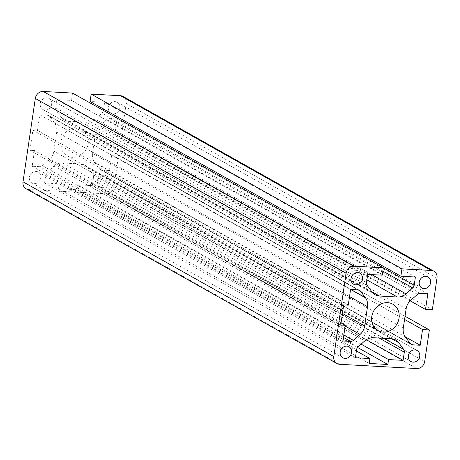 <?xml version="1.0" encoding="UTF-8"?>
<svg xmlns="http://www.w3.org/2000/svg" width="460" height="460" viewBox="0 0 460 460"><rect width="100%" height="100%" fill="white"/><g stroke="black" fill="none" stroke-linecap="round" stroke-linejoin="round"><path stroke-width="0.34" stroke-dasharray="2.3 1.72" d="M104.155 175.156A6.308 5.566 -60.7 0 1 106.34 175.783A6.308 5.566 -60.7 0 1 108.629 182.839A6.308 5.566 -60.7 0 1 102.344 187.415A6.308 5.566 -60.7 0 1 100.159 186.783A6.308 5.566 -60.7 0 1 97.871 179.733A6.308 5.566 -60.7 0 1 104.155 175.156M115.017 101.597A6.308 5.566 -60.7 0 1 117.202 102.223A6.308 5.566 -60.7 0 1 119.491 109.279A6.308 5.566 -60.7 0 1 113.206 113.856A6.308 5.566 -60.7 0 1 111.021 113.223A6.308 5.566 -60.7 0 1 108.732 106.174A6.308 5.566 -60.7 0 1 115.017 101.597M46.851 97.842A6.308 5.566 -60.7 0 1 49.042 98.469A6.308 5.566 -60.7 0 1 51.325 105.524A6.308 5.566 -60.7 0 1 45.04 110.101A6.308 5.566 -60.7 0 1 42.855 109.468A6.308 5.566 -60.7 0 1 40.572 102.419A6.308 5.566 -60.7 0 1 46.851 97.842M39.755 166.664L32.171 166.244L34.488 150.552L29.94 150.305L32.913 130.197L37.456 130.445L39.773 114.753L47.357 115.172A4.036 3.559 -60.7 0 1 48.754 115.575A4.036 3.559 -60.7 0 1 49.761 116.46L54.659 123.079A12.615 11.132 -60.7 0 1 56.706 131.928L53.86 151.196A12.615 11.132 -60.7 0 1 49.254 159.683L42.492 165.657A4.036 3.559 -60.7 0 1 39.755 166.664L343.499 337.439M35.989 171.402A6.308 5.566 -60.7 0 1 38.174 172.028A6.308 5.566 -60.7 0 1 40.463 179.084A6.308 5.566 -60.7 0 1 34.178 183.661A6.308 5.566 -60.7 0 1 31.993 183.028A6.308 5.566 -60.7 0 1 29.704 175.979A6.308 5.566 -60.7 0 1 35.989 171.402M76.774 127.914A15.14 13.357 -60.7 0 1 82.018 129.432A15.14 13.357 -60.7 0 1 87.504 146.355A15.14 13.357 -60.7 0 1 72.427 157.337A15.14 13.357 -60.7 0 1 67.177 155.825A15.14 13.357 -60.7 0 1 61.692 138.903A15.14 13.357 -60.7 0 1 76.774 127.914M427.829 293.756L117.03 119.008L109.445 118.588A4.036 3.559 119.3 0 0 106.703 119.6L99.941 125.568A12.615 11.132 119.3 0 0 95.335 134.055L92.489 153.324A12.615 11.132 119.3 0 0 94.536 162.179L99.44 168.791A4.036 3.559 119.3 0 0 100.441 169.677A4.036 3.559 119.3 0 0 101.844 170.085L109.422 170.499L111.74 154.807L118.559 155.181L113.884 186.812A7.573 6.676 -60.7 0 1 105.984 193.792L28.733 189.537A7.573 6.676 -60.7 0 1 26.105 188.784M405.036 316.256L118.559 155.181M404.564 319.447L111.74 154.807M405.283 336.846L109.422 170.499M101.844 170.085L410.165 343.436M410.193 300.834L114.712 134.699L117.03 119.008M432.331 309.822L121.526 135.079L114.712 134.699M123.09 96.473A7.573 6.676 -60.7 0 1 126.195 103.448L121.526 135.079M415.414 277L104.61 102.258L90.068 101.459M383.324 267.823L103.402 110.434A4.036 3.559 119.3 0 1 101.93 113.154L95.168 119.128A12.615 11.132 119.3 0 1 86.606 122.279L68.747 121.29A12.615 11.132 119.3 0 1 64.377 120.031A12.615 11.132 119.3 0 1 61.249 117.26L56.344 110.647A4.036 3.559 119.3 0 1 55.689 107.812L56.896 99.63L367.701 274.373M103.609 109.066L104.61 102.258M382.243 275.178L71.438 100.429L56.896 99.63M72.525 93.075L71.438 100.429M54.033 166.123A12.615 11.132 -60.7 0 1 62.594 162.978L80.448 163.961A12.615 11.132 -60.7 0 1 84.824 165.22A12.615 11.132 -60.7 0 1 87.952 167.992L92.857 174.61A4.036 3.559 -60.7 0 1 93.512 177.439L92.299 185.627L77.757 184.822L77.033 189.727L58.403 188.703L59.127 183.799L44.586 182.999L45.793 174.811A4.036 3.559 -60.7 0 1 47.271 172.097L54.033 166.123L364.832 340.872M355.39 357.742L44.586 182.999M356.391 350.934L59.127 183.799M369.207 363.446L58.403 188.703M357.518 347.426L77.033 189.727M361.129 344.143L77.757 184.822M366.355 339.71L92.299 185.627M348.26 305.193L37.456 130.445M350.577 289.501L39.773 114.753M343.712 304.94L32.913 130.197M340.745 325.047L29.94 150.305M341.061 322.92L34.488 150.552M342.97 340.992L32.171 166.244M410.239 343.539L99.44 168.791M339.532 364.285L28.733 189.537M416.789 368.541L105.984 193.792M424.689 361.56L113.884 186.812M405.341 336.921L94.536 162.179M403.293 328.072L92.489 153.324M406.14 308.804L95.335 134.055M410.745 300.317L99.941 125.568M417.507 294.342L106.703 119.6M420.244 293.336L109.445 118.588M437 278.191L126.195 103.448M382.841 271.095L101.93 113.154M371.68 274.597L95.168 119.128M366.89 279.864L86.606 122.279M371.812 291.686L68.747 121.29M372.048 292.008L61.249 117.26M367.143 285.39L56.344 110.647M366.488 282.561L55.689 107.812M373.393 337.721L62.594 162.978M358.07 346.846L47.271 172.097M356.598 349.56L45.793 174.811M379.149 338.042L93.512 177.439M384.008 338.307L92.857 174.61M391.627 338.732L87.952 167.992M391.253 338.709L80.448 163.961M343.844 335.087L42.492 165.657M345.178 326.059L49.254 159.683M342.459 313.455L53.86 151.196M349.531 296.568L56.706 131.928M350.669 289.507L54.659 123.079M358.282 289.926L49.761 116.46M358.156 289.915L47.357 115.172M417.145 350.531L106.34 175.783M428.007 276.972L117.202 102.223M359.841 273.217L49.042 98.469M348.979 346.777L38.174 172.028M392.823 304.175L82.018 129.432M411.246 344.425L100.441 169.677M375.176 294.779L64.377 120.031M377.982 330.567L67.177 155.825M342.798 357.776L31.993 183.028M395.623 339.969L84.824 165.22M359.559 290.323L48.754 115.575M353.659 284.217L42.855 109.468M421.826 287.971L111.021 113.223M410.958 361.531L100.159 186.783"/><path stroke-width="0.69" d="M414.96 349.899A6.308 5.566 -60.7 0 1 417.145 350.531A6.308 5.566 -60.7 0 1 419.428 357.581A6.308 5.566 -60.7 0 1 413.149 362.158A6.308 5.566 -60.7 0 1 410.958 361.531A6.308 5.566 -60.7 0 1 408.675 354.476A6.308 5.566 -60.7 0 1 414.96 349.899M425.822 276.339A6.308 5.566 -60.7 0 1 428.007 276.972A6.308 5.566 -60.7 0 1 430.296 284.021A6.308 5.566 -60.7 0 1 424.011 288.598A6.308 5.566 -60.7 0 1 421.826 287.971A6.308 5.566 -60.7 0 1 419.537 280.916A6.308 5.566 -60.7 0 1 425.822 276.339M357.656 272.584A6.308 5.566 -60.7 0 1 359.841 273.217A6.308 5.566 -60.7 0 1 362.129 280.267A6.308 5.566 -60.7 0 1 355.844 284.843A6.308 5.566 -60.7 0 1 353.659 284.217A6.308 5.566 -60.7 0 1 351.371 277.161A6.308 5.566 -60.7 0 1 357.656 272.584M350.554 341.412L342.97 340.992L345.287 325.3L340.745 325.047L343.712 304.94L348.26 305.193L350.577 289.501L358.156 289.915A4.036 3.559 -60.7 0 1 359.559 290.323A4.036 3.559 -60.7 0 1 360.559 291.209L365.464 297.821A12.615 11.132 -60.7 0 1 367.511 306.676L364.665 325.945A12.615 11.132 -60.7 0 1 360.059 334.431L353.297 340.4A4.036 3.559 -60.7 0 1 350.554 341.412L343.499 337.439M346.794 346.144A6.308 5.566 -60.7 0 1 348.979 346.777A6.308 5.566 -60.7 0 1 351.267 353.826A6.308 5.566 -60.7 0 1 344.983 358.403A6.308 5.566 -60.7 0 1 342.798 357.776A6.308 5.566 -60.7 0 1 340.509 350.721A6.308 5.566 -60.7 0 1 346.794 346.144M387.573 302.663A15.14 13.357 -60.7 0 1 392.823 304.175A15.14 13.357 -60.7 0 1 398.308 321.097A15.14 13.357 -60.7 0 1 383.226 332.085A15.14 13.357 -60.7 0 1 377.982 330.567A15.14 13.357 -60.7 0 1 372.497 313.645A15.14 13.357 -60.7 0 1 387.573 302.663M420.227 345.247L422.544 329.555L429.358 329.929L424.689 361.56A7.573 6.676 -60.7 0 1 416.789 368.541L339.532 364.285A7.573 6.676 -60.7 0 1 336.91 363.526A7.573 6.676 -60.7 0 1 333.805 356.552L346.115 273.188A7.573 6.676 -60.7 0 1 354.016 266.208L383.324 267.818L382.243 275.178L367.701 274.373L366.488 282.561A4.036 3.559 119.3 0 0 367.143 285.39L372.048 292.008A12.615 11.132 119.3 0 0 375.176 294.779A12.615 11.132 119.3 0 0 379.552 296.039L397.405 297.022A12.615 11.132 119.3 0 0 405.967 293.877L412.729 287.902A4.036 3.559 119.3 0 0 414.207 285.188L415.414 277L400.873 276.201L401.959 268.847L431.267 270.463A7.573 6.676 -60.7 0 1 433.895 271.216A7.573 6.676 -60.7 0 1 437 278.191L432.331 309.822L425.511 309.448L427.829 293.756L420.244 293.336A4.036 3.559 119.3 0 0 417.507 294.342L410.745 300.317A12.615 11.132 119.3 0 0 406.14 308.804L403.293 328.072A12.615 11.132 119.3 0 0 405.341 336.921L410.239 343.539A4.036 3.559 119.3 0 0 411.246 344.425A4.036 3.559 119.3 0 0 412.643 344.827L420.227 345.247L405.283 336.846M336.91 363.526L26.105 188.784A7.573 6.676 -60.7 0 1 23 181.809L35.311 98.44A7.573 6.676 -60.7 0 1 43.211 91.459L72.525 93.075L383.324 267.818M429.358 329.929L405.036 316.256M422.544 329.555L404.564 319.447M412.643 344.827L410.165 343.436M425.511 309.448L410.193 300.834M401.959 268.847L91.155 94.099L120.468 95.715A7.573 6.676 -60.7 0 1 123.09 96.473L433.895 271.216M400.873 276.201L90.068 101.459L91.155 94.099M103.402 110.434L103.609 109.066M358.07 346.846L364.832 340.872A12.615 11.132 -60.7 0 1 373.393 337.721L391.253 338.709A12.615 11.132 -60.7 0 1 395.623 339.969A12.615 11.132 -60.7 0 1 398.751 342.74L403.656 349.353A4.036 3.559 -60.7 0 1 404.311 352.188L403.104 360.37L388.562 359.57L387.837 364.475L369.207 363.446L369.932 358.541L355.39 357.742L356.598 349.56A4.036 3.559 -60.7 0 1 358.07 346.846M369.932 358.541L356.391 350.934M387.837 364.475L357.518 347.426M388.562 359.57L361.129 344.143M403.104 360.37L366.355 339.71M345.287 325.3L341.061 322.92M346.115 273.188L35.311 98.44M354.016 266.208L43.211 91.459M333.805 356.552L23 181.809M431.267 270.463L120.468 95.715M414.207 285.188L383.324 267.823M412.729 287.902L382.841 271.095M405.967 293.877L371.68 274.597M397.405 297.022L366.89 279.864M379.552 296.039L371.812 291.686M404.311 352.188L379.149 338.042M403.656 349.353L384.008 338.307M398.751 342.74L391.627 338.732M353.297 340.4L343.844 335.087M360.059 334.431L345.178 326.059M364.665 325.945L342.459 313.455M367.511 306.676L349.531 296.568M365.464 297.821L350.669 289.507M360.559 291.209L358.282 289.926"/></g></svg>

